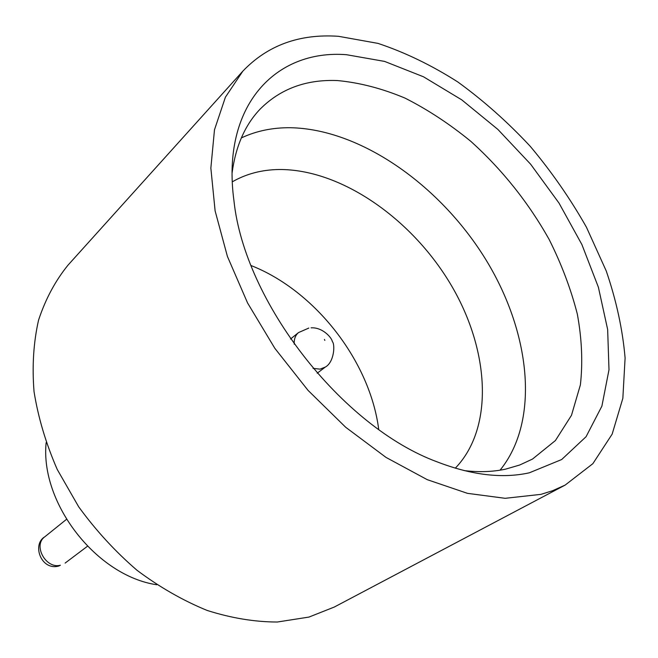 <?xml version="1.0" encoding="UTF-8"?>
<svg xmlns="http://www.w3.org/2000/svg" width="658" height="658" viewBox="0 0 658 658"><rect width="100%" height="100%" fill="white"/><g stroke="black" fill="none" stroke-linecap="round" stroke-linejoin="round"><path stroke-width="0.99" d="M500.064 470.174C540.629 420.174 530.455 331.048 484.642 257.689C438.771 184.224 359.975 129.058 290.515 127.726C272.667 127.52 256.275 130.917 241.33 137.933M455.295 468.183C494.758 427.215 489.445 348.567 450.047 283.261C410.699 217.839 340.351 169.106 279.148 169.509C261.835 169.739 246.215 173.844 232.29 181.83M346.527 54.713L384.593 61.408L423.513 76.797L461.727 99.843L497.851 129.396L530.644 164.229L558.996 203.059L581.886 244.537L598.385 287.209L607.655 329.518L608.995 369.771L601.889 406.142L586.072 436.706L561.677 459.531L529.336 472.806C502.375 478.777 471.737 475.175 437.438 461.974C342.012 427.017 244.455 301.751 233.944 200.665C221.047 105.535 275.636 49.111 346.527 54.713M464.055 470.577C478.999 472.37 492.85 471.885 505.624 469.129L519.672 465.025L532.462 459.095L555.418 440.547L571.481 415.313L580.397 384.831C582.898 362.443 581.869 338.845 577.321 314.047C570.897 288.994 561.496 264.113 549.126 239.413C528.366 202.483 502.358 169.871 471.095 141.577C449.866 124.148 427.84 109.664 405.015 98.1C382.051 88.468 359.523 82.62 337.422 80.556C306.118 79.289 280.308 88.846 260.009 109.236C245.023 124.987 235.729 146.158 232.118 172.75M156.785 584.756C96.627 575.939 39.957 503.164 46.142 442.686M565.14 485.094L334.272 607.054L308.964 617.072L277.265 622.024C254.621 621.966 231.238 618.101 207.114 610.427C182.965 600.557 159.581 587.166 136.979 570.256C115.273 551.552 95.838 530.397 78.672 506.792L57.238 469.458C45.92 443.484 38.18 417.534 34.035 391.6C32.003 366.185 33.517 342.349 38.567 320.101C45.492 299.135 55.305 280.818 68.004 265.149L242.802 71.187C267.617 45.246 299.513 33.624 338.483 36.305L377.988 43.387C404.95 52.36 431.582 65.232 457.869 82.003C483.572 100.666 507.688 122.092 530.225 146.298C551.568 171.73 570.313 198.716 586.459 227.257L606.24 270.964C616.365 300.558 622.649 329.576 625.1 358.026L622.846 398.304L612.154 434.132L592.858 463.676L565.14 485.094L552.588 490.72L540.983 494.355L505.155 498.312L467.46 493.344L427.223 479.657L386.032 457.417L345.689 427.264L308.034 390.359L274.814 348.288L247.564 302.951L227.421 256.456L215.108 210.864L210.856 168.103L214.483 129.791L225.406 97.195L242.802 71.187M378.72 429.435C369.969 361.11 315.207 290.787 251.101 265.561M44.719 536.862C32.76 545.326 45.895 569.211 60.388 565.23L58.817 566.012C41.199 571.021 31.699 544.487 44.719 536.862L66.483 519.343M324.435 339.421L324.846 340.425L324.435 339.421M317.189 373.201L325.365 367.041L320.092 369.138L313.043 368.373M294.216 344.2C293.962 339.084 295.393 335.21 298.526 332.578L308.808 328.062M290.548 338.993L298.526 332.578M311.078 327.84C322.708 327.092 331.903 337.932 332.323 341.527C335.243 344.389 334.239 362.196 325.365 367.041M65.134 563.075L87.448 546.263"/></g></svg>
